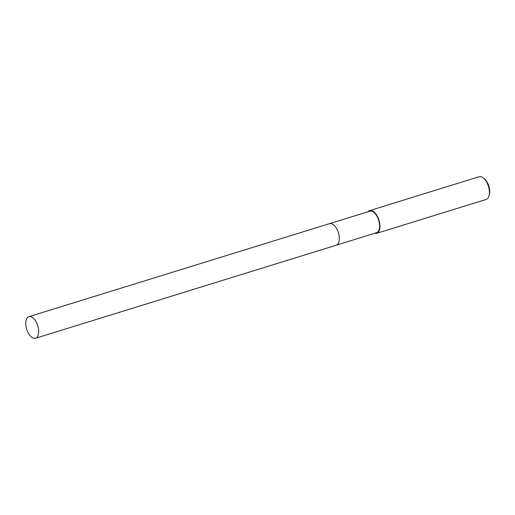 <?xml version="1.0" encoding="UTF-8"?>
<svg xmlns="http://www.w3.org/2000/svg" width="515" height="515" viewBox="0 0 515 515"><rect width="100%" height="100%" fill="white"/><g stroke="black" fill="none" stroke-linecap="round" stroke-linejoin="round"><path stroke-width="0.77" d="M339.108 241.046A11.291 5.8 -107.2 0 0 334.28 225.454M337.911 243.968A11.291 5.8 -107.2 0 0 338.683 233.707A11.291 5.8 -107.2 0 0 332.812 224.276M336.308 245.192L376.478 232.761A11.291 5.8 -107.2 0 0 379.368 223.162A11.291 5.8 -107.2 0 0 373.085 211.813A11.291 5.8 -107.2 0 0 369.802 211.182L329.632 223.613M374.656 233.321A11.89 6.103 -107.2 0 0 376.658 233.327L486.115 199.459A11.89 6.103 -107.2 0 0 488.909 196.118A11.89 6.103 -107.2 0 0 483.276 177.926A11.89 6.103 -107.2 0 0 482.542 177.411A11.89 6.103 -107.2 0 0 479.085 176.748L369.628 210.616A11.89 6.103 -107.2 0 0 367.98 211.749M376.658 233.327A11.89 6.103 -107.2 0 0 379.697 223.227A11.89 6.103 -107.2 0 0 373.085 211.279A11.89 6.103 -107.2 0 0 369.628 210.616M488.909 196.118L489.25 195.018A10.699 5.491 -107.2 0 0 484.184 178.641L483.276 177.926M25.75 323.452A11.291 5.8 -107.2 0 0 29.059 334.299A11.291 5.8 -107.2 0 0 35.554 338.252A11.291 5.8 -107.2 0 0 38.683 331.48A11.291 5.8 -107.2 0 0 35.374 320.633A11.291 5.8 -107.2 0 0 28.879 316.68A11.291 5.8 -107.2 0 0 25.75 323.452M35.554 338.252L336.205 245.224A11.298 5.8 -107.2 0 0 339.334 238.451A11.298 5.8 -107.2 0 0 336.025 227.598A11.298 5.8 -107.2 0 0 329.529 223.645L28.879 316.68"/></g></svg>
